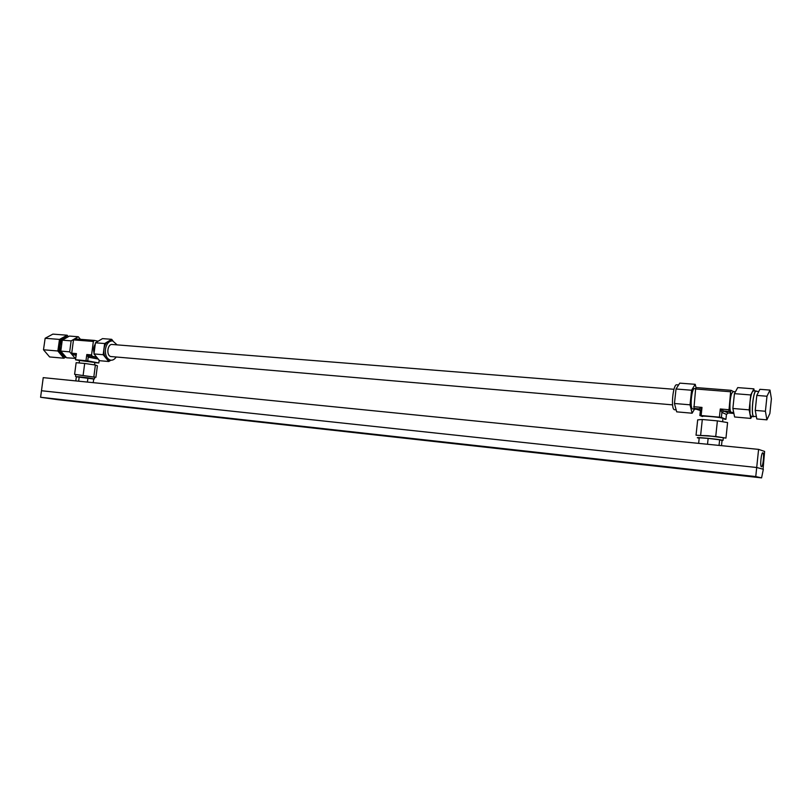 <?xml version="1.0" encoding="UTF-8"?>
<svg xmlns="http://www.w3.org/2000/svg" width="812" height="812" viewBox="0 0 812 812"><rect width="100%" height="100%" fill="white"/><g stroke="black" fill="none" stroke-linecap="round" stroke-linejoin="round"><path stroke-width="1.22" d="M761.423 466.768L761.412 466.768C759.799 466.636 761.321 451.979 762.864 452.812L762.874 452.812C764.478 453.005 762.965 467.519 761.423 466.768M758.591 449.381L764.62 451.431L763.067 469.174L756.703 467.499L758.591 449.381L43.229 377.641L41.483 390.734L756.703 467.499L763.341 469.255L761.585 477.882L755.759 476.563L756.703 467.499M724.74 473.406L738.047 474.888L724.74 473.406M672.864 467.651L685.632 469.062L672.864 467.651M623.037 462.119L635.309 463.479L623.037 462.119M575.15 456.811L586.944 458.12L575.15 456.811M529.099 451.695L540.447 452.954L529.109 451.614M484.764 446.773L495.746 448.001L484.764 446.773M442.053 442.032L452.741 443.23L442.053 442.032M400.895 437.465L411.288 438.632L400.895 437.465M361.188 433.06L371.317 434.207L361.188 433.06M322.871 428.807L332.747 429.924L322.871 428.807M285.854 424.706L295.507 425.803L285.854 424.706M250.096 420.738L259.535 421.814L250.096 420.738M215.515 416.891L224.751 417.957L215.515 416.891M182.061 413.186L191.104 414.221L182.061 413.186M149.682 409.593L158.543 410.608L149.682 409.593M118.319 406.112L127.017 407.116L118.319 406.112M87.929 402.732L96.466 403.726L87.929 402.732M58.474 399.463L66.858 400.448L58.474 399.463M761.585 477.882L57.033 399.585L40.6 397.271L41.473 390.734M40.6 397.271L755.759 476.563M721.503 445.666L722.041 440.571L719.635 439.789L719.046 445.412M707.516 444.265L708.145 438.389L719.635 439.789M698.645 443.372L699.233 437.79L708.145 438.389M93.228 382.655L93.725 378.818L87.96 377.844L87.402 382.076M78.632 381.193L79.221 376.778L87.96 377.844M75.8 380.909L76.358 376.707L79.221 376.778M674.681 409.755L674.376 409.705C670.529 408.954 673.118 383.305 676.883 384.807L678.619 384.939M692.839 408.943L692.585 408.903C689.632 408.284 691.733 387.385 694.636 388.593L695.732 388.674M722.03 440.693L723.066 440.297C718.072 439.089 693.621 436.795 697.752 437.912L699.193 438.226M715.737 436.48L717.392 420.87L702.309 419.499L697.681 419.865L696.036 435.202L715.737 436.48L725.958 438.104L708.176 435.75L698.026 435.394M756.652 391.333L756.216 390.978C753.262 389.506 750.633 415.988 753.668 416.668L754.399 416.434M756.053 390.968L753.536 390.775L752.318 391.881C751.283 394.033 750.501 397.545 749.953 402.407L749.983 414.161L751.242 416.475M702.502 416.495C699.985 415.663 712.388 416.465 719.716 417.601L723.482 418.373M731.348 412.293L731.135 412.252C729.227 411.907 729.673 398.184 731.754 393.353L733.195 391.628L735.428 391.8M696.138 387.588L695.62 388.999L730.617 391.76L731.104 390.328L696.138 387.588M728.719 409.715L720.274 408.984L723.725 411.014L728.882 411.461L730.617 391.76M728.882 411.461L733.317 413.409L728.242 412.963L723.725 411.014L721.919 412.466L720.274 408.984L719.412 417.175L721.391 417.449L721.919 412.466L726.456 414.394L728.242 412.963M733.622 412.486L733.317 413.409M731.104 390.328L733.683 391.668M695.62 388.999L693.915 408.426L698.939 408.862L701.994 407.411L693.722 406.7M700.391 410.588L699.863 415.531L701.132 415.541L701.994 407.411L700.391 410.588L698.939 408.862M701.132 415.541L719.412 417.175M726.456 414.394L725.928 419.307L724.629 419.286M721.391 417.449L725.928 419.307M699.863 415.531L702.492 416.546M700.34 410.537L693.915 408.426M751.729 416.526L750.785 418.413L749.171 409.867L750.735 394.947L753.881 388.846L754.236 390.826M750.785 418.413L734.616 416.982L732.871 408.477L749.171 409.867M750.735 394.947L734.434 393.647L732.871 408.477M734.434 393.647L737.712 387.598L753.881 388.846M717.392 420.87L727.593 422.585L725.958 438.104M702.309 419.499L700.665 435.019M676.02 388.999L679.766 383.132L695.214 384.32L691.591 390.237L676.02 388.999L674.457 403.493L676.68 411.846L692.128 413.217L690.027 404.823L691.591 390.237M692.128 413.217L694.564 409.096M695.214 384.32L696.057 387.821M674.457 403.493L690.027 404.823M672.59 404.863L110.96 356.549C105.986 355.889 107.397 343.527 112.33 344.491L112.533 344.532M117.131 344.877L112.655 340.867C108.92 340.898 106.514 343.689 105.428 349.251C105.052 355.199 106.737 358.843 110.483 360.163L110.696 360.193C112.797 360.406 114.624 359.34 116.167 357.016M110.868 360.213L108.778 361.513L105.986 358.122L109.62 360.102M93.705 379.031L76.348 376.798M94.74 377.164L74.602 374.342L94.73 377.245M79.18 362.954L79.515 360.467L94.842 362.477M75.445 355.138L72.38 354.55L75.242 354.803L76.429 353.616L76.003 356.072L75.242 354.803M73.486 339.883L93.35 341.446L94.304 340.411L74.45 338.858L73.486 339.883L71.72 353.21L72.38 354.55M99.196 360.193L98.831 362.974L94.821 362.69M76.003 356.072L75.506 359.797L76.429 353.616L71.72 353.21M79.505 360.538L75.506 359.797M98.831 362.974L87.726 360.883L88.214 357.138L86.803 354.509L89.31 356.021L88.214 357.138L98.252 359.066M75.617 359.726L87.726 360.883M96.953 357.503L89.31 356.021L92.223 356.275L91.573 354.915L86.803 354.509L85.991 360.65M96.648 357.128L92.223 356.275M91.573 354.915L93.35 341.446M71.994 351.17L73.151 342.41M65.163 356.163L62.24 354.316C57.337 349.221 61.133 336.381 67.234 337.325M80.439 339.325L78.297 336.747L69.436 336.067L62.25 340.167L60.798 351.099L66.554 357.777L75.699 358.386M75.557 376.463L75.709 374.697M60.798 351.099L69.68 351.85L75.404 358.559M78.297 336.747L74.613 338.868M74.247 339.081L71.131 340.867L62.25 340.167M69.68 351.85L71.131 340.867M83.149 375.174L84.692 363.451L95.39 365.024L97.41 365.796L95.887 377.357M84.692 363.451L76.145 362.68L74.602 374.342M93.857 376.687L95.39 365.024M108.778 361.513L99.612 360.701L93.979 353.93L103.175 354.712L104.646 343.537L95.44 342.806L93.979 353.93M112.229 340.827L108.179 341.426L111.68 339.325L102.515 338.614L95.44 342.806M95.846 356.163L94.953 355.098M94.07 353.22C93.157 349.891 93.563 346.825 95.278 344.034M111.68 339.325L112.959 340.918M104.646 343.537L108.179 341.426C105.895 342.918 104.474 345.486 103.916 349.119C103.52 352.794 104.21 355.798 105.986 358.122L103.175 354.712M98.12 341.223L94.304 340.411M65.599 356.671L65.478 356.651C61.276 355.402 59.388 351.616 59.804 345.313C60.961 339.72 63.529 336.919 67.477 336.919L67.832 336.98M67.02 336.878L66.472 336.838C62.514 336.848 59.956 339.639 58.789 345.232C58.352 351.312 60.139 355.067 64.148 356.509L64.93 356.6M68.37 336.675L67.183 335.224L52.871 334.118L45.147 338.279L43.493 349.769L57.845 350.997L63.904 358.214L65.945 357.057M45.147 338.279L59.499 339.416L57.845 350.997M67.183 335.224L59.499 339.416M43.493 349.769L49.613 356.945L63.904 358.214M753.942 416.394L753.698 416.353C750.745 415.673 753.313 389.861 756.185 391.303L758.784 391.506M765.411 411.258L766.975 396.236L756.804 395.424L759.89 389.313L769.979 390.085L771.4 398.783L769.867 413.521L766.893 419.845L765.411 411.258L755.241 410.385L756.804 395.424M766.893 419.845L756.804 418.951L755.241 410.385M766.975 396.236L769.979 390.085M723.33 437.749L723.066 440.297M723.005 418.221L722.639 421.753M731.206 412.273L733.693 412.496M751.08 416.465L753.749 416.698M695.854 409.207L692.677 408.923M676.152 409.877L674.478 409.735M109.184 360.061L110.696 360.193M94.76 376.991L94.507 378.899M94.872 362.304L94.527 364.892M112.33 344.491L673.97 389.283M64.463 356.559L65.478 356.651M756.378 416.607L753.78 416.373"/></g></svg>

